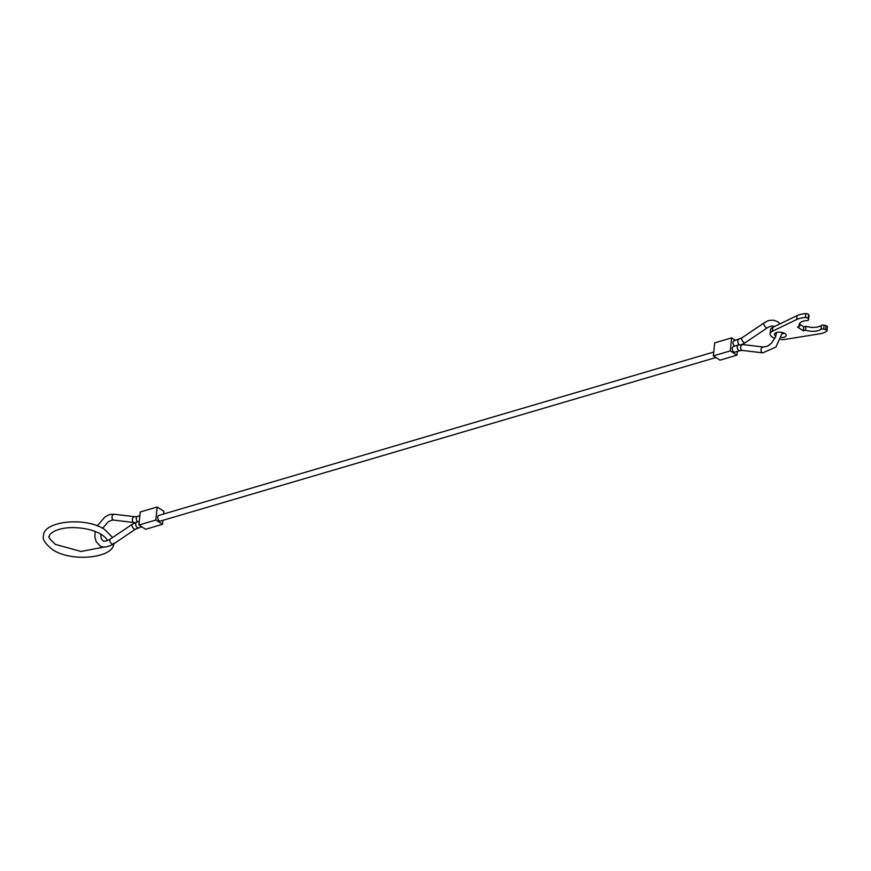 <?xml version="1.0" encoding="UTF-8"?>
<svg xmlns="http://www.w3.org/2000/svg" width="871" height="871" viewBox="0 0 871 871"><rect width="100%" height="100%" fill="white"/><g stroke="black" fill="none" stroke-linecap="round" stroke-linejoin="round"><path stroke-width="1.31" d="M741.896 344.513L745.13 342.771A2.94 1.219 56 0 1 743.986 342.575A2.94 1.219 56 0 1 741.624 339.157A2.94 1.219 56 0 1 741.842 337.904L733.763 340.877L732.74 342.51L734.209 346.223M738.27 345.036L733.186 346.516L732.152 348.15C732.271 350.708 733.175 352.047 734.841 352.156L739.915 350.675A2.94 1.764 73.7 0 1 738.815 350.469A2.94 1.764 73.7 0 1 737.225 346.68A2.94 1.764 73.7 0 1 738.27 345.036L743.094 344.589A2.94 2.101 96.8 0 0 740.883 346.32A2.94 2.101 96.8 0 0 741.744 350.186A2.94 2.101 96.8 0 0 742.397 350.425L739.915 350.675M715.918 357.524L160.416 521.065A2.94 1.764 -106.4 0 1 159.317 520.858A2.94 1.764 -106.4 0 1 157.727 517.897A2.94 1.764 -106.4 0 1 158.762 515.436L713.752 352.036M162.539 524.288L155.833 520.031L138.903 525.017L145.609 529.274L162.539 524.288L162.953 520.325M163.606 514.01L163.89 511.255L157.183 506.998L155.833 520.031M138.903 525.017L140.253 511.985L157.183 506.998M736.986 355.161L730.279 350.904L713.349 355.891L720.056 360.148L736.986 355.161L737.367 351.416M730.279 350.904L731.629 337.872L735.527 340.354M713.349 355.891L714.699 342.858L731.629 337.872M774.896 338.362A10.289 4.649 5.9 0 1 772.457 337.175A10.289 4.649 5.9 0 1 770.116 333.8A10.289 4.649 5.9 0 1 772.381 331.263L796.715 319.526A18.215 8.242 5.9 0 1 805.392 317.534A2.199 1.002 5.9 0 1 807.744 318.046A2.199 1.002 5.9 0 1 808.212 318.557L808.549 319.515A2.199 1.002 5.9 0 1 808.582 319.733A2.199 1.002 5.9 0 1 807.09 320.517A11.759 5.313 -174.1 0 0 799.132 324.676A11.759 5.313 -174.1 0 0 799.567 326.429L797.466 327.05L803.421 330.828L805.533 330.207A11.759 5.313 -174.1 0 0 821.005 329.347A2.199 1.002 5.9 0 1 823.683 329.129L825.621 329.619A2.199 1.002 5.9 0 1 826.546 329.989A2.199 1.002 5.9 0 1 827.047 330.719A2.199 1.002 5.9 0 1 826.786 331.122A18.215 8.242 5.9 0 1 819.339 333.887L785.163 339.374A10.289 4.649 5.9 0 1 780.797 339.559M808.909 316.031A2.199 1.002 -174.1 0 0 808.985 315.825A2.199 1.002 -174.1 0 0 808.952 315.607L808.615 314.649A2.199 1.002 -174.1 0 0 808.146 314.137A2.199 1.002 -174.1 0 0 805.795 313.625A18.215 8.242 -174.1 0 0 797.117 315.618L796.715 319.526M827.047 330.719L827.45 326.81A2.199 1.002 -174.1 0 0 826.949 326.081A2.199 1.002 -174.1 0 0 826.024 325.71L825.621 329.619M782.354 333.647A5.879 2.657 -174.1 0 0 784.488 333.31M775.8 336.162A5.879 2.657 5.9 0 1 774.504 334.246A5.879 2.657 5.9 0 1 778.5 332.167A5.879 2.657 5.9 0 1 784.869 333.528A5.879 2.657 5.9 0 1 786.197 335.455A5.879 2.657 5.9 0 1 781.527 337.567M799.916 323.043L799.567 326.429M799.785 324.36L803.824 326.919L803.421 330.828M803.824 326.919L805.936 326.298L805.533 330.207M805.936 326.298A11.759 5.313 -174.1 0 0 821.407 325.438L821.005 329.347M826.024 325.71L824.086 325.221A2.199 1.002 -174.1 0 0 821.407 325.438M797.117 315.618L772.795 327.354A10.289 4.649 -174.1 0 0 770.53 329.891L770.116 333.8M741.842 337.904L764.019 322.934A2.94 1.219 56 0 0 763.802 324.186A2.94 1.219 56 0 0 766.164 327.605A2.94 1.219 56 0 0 767.307 327.801C769.768 326.451 771.608 325.874 772.849 326.07L774.461 326.625M743.094 344.589L763.475 347.028A2.94 2.101 96.8 0 0 761.265 348.759A2.94 2.101 96.8 0 0 762.114 352.624A2.94 2.101 96.8 0 0 762.778 352.864L775.898 347.094L782.452 332.537M738.837 339.363A2.94 1.753 73.4 0 0 737.813 340.997A2.94 1.753 73.4 0 0 739.37 344.764M141.701 526.792L135.397 529.241L113.219 544.212A2.94 1.219 -124 0 1 112.076 544.005A2.94 1.219 -124 0 1 109.713 540.586A2.94 1.219 -124 0 1 109.931 539.334C106.022 541.305 103.638 541.697 102.778 540.521L101.276 538.714L100.731 534.043M137.781 521.827A2.94 1.764 -106.3 0 1 136.29 518.103A2.94 1.764 -106.3 0 1 137.324 516.459L134.842 516.721A2.94 2.101 -83.2 0 0 132.632 518.452A2.94 2.101 -83.2 0 0 133.481 522.317A2.94 2.101 -83.2 0 0 134.145 522.556L113.763 520.118A2.94 2.101 -83.2 0 1 113.099 519.878A2.94 2.101 -83.2 0 1 112.25 516.024A2.94 2.101 -83.2 0 1 114.46 514.282C108.004 514.217 108.418 515.36 104.934 516.982L97.193 525.932M135.397 529.241A2.94 1.219 -124 0 1 134.243 529.045A2.94 1.219 -124 0 1 131.891 525.627A2.94 1.219 -124 0 1 132.109 524.375L136.725 522.143A2.94 1.753 -106.6 0 0 135.702 523.776A2.94 1.753 -106.6 0 0 137.302 527.565A2.94 1.753 -106.6 0 0 138.402 527.772M808.615 314.649L808.212 318.557M824.086 325.221L823.683 329.129M772.795 327.354L772.381 331.263M805.795 313.625L805.392 317.534M808.952 315.607L808.549 319.515M764.019 322.934C767.503 321.312 767.09 320.169 773.546 320.234L777.618 321.66L780.024 323.86M113.219 544.212C106.937 547.478 102.408 547.903 99.621 545.486L96.06 541.435L94.83 536.797L95.211 531.462M134.145 522.556L135.332 522.633M132.109 524.375L109.931 539.334M134.842 516.721L114.46 514.282M139.872 515.719L137.324 516.459M139.284 521.381L136.725 522.143M113.763 520.118C112.522 519.922 110.671 520.499 108.222 521.86L102.571 528.338M745.13 342.771L767.307 327.801M742.397 350.425L762.778 352.864M776.562 332.504L775.593 336.75L771.477 343.218L767.384 346.223L763.475 347.028M808.985 315.825L808.582 319.733M113.698 543.188C114.569 558.191 70.812 562.71 52.216 549.351C45.009 543.493 42.113 539.018 43.55 535.937C42.679 520.934 86.436 516.405 105.032 529.775L112.62 537.516M107.558 540.586L105.62 537.723L101.874 534.729C93.687 529.873 83.387 527.499 70.976 527.608C54.535 528.218 48.46 534.696 49.397 536.536C47.676 536.405 49.658 539.029 55.374 544.386L81.068 551.463L104.531 546.977"/></g></svg>
